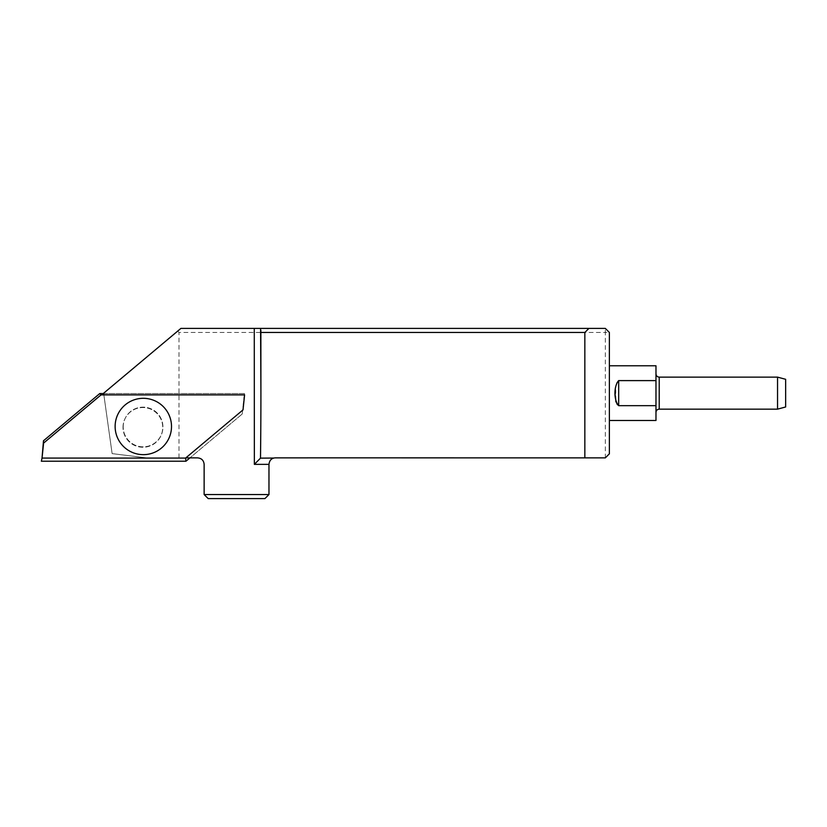 <?xml version="1.0" encoding="UTF-8"?>
<svg xmlns="http://www.w3.org/2000/svg" width="827" height="827" viewBox="0 0 827 827"><rect width="100%" height="100%" fill="white"/><g stroke="black" fill="none" stroke-linecap="round" stroke-linejoin="round"><path stroke-width="0.62" stroke-dasharray="4.13 3.1" d="M609.375 393.135L609.375 365.782L609.375 393.135M655.976 420.488L655.976 405.664L618.689 405.664L618.689 380.606L655.976 380.606L655.976 365.782M618.689 405.664L617.066 404.785L615.888 401.891M615.453 396.123L615.453 393.135M615.453 390.158L616.022 383.8L618.307 380.647M655.976 412.384L655.976 373.887L655.976 412.384M655.976 380.606L655.976 405.664M777.545 377.133L777.545 409.148M785.65 406.977L785.65 379.304M204.135 494.546L208.187 498.598L264.919 498.598L268.971 494.546L204.135 494.546L204.135 464.36A6.482 6.482 0 0 0 197.643 457.879L185.827 457.879M103.861 394.892L112.121 453.62L146.751 457.879L112.121 453.62L103.633 393.238L180.906 328.402L605.323 328.402L609.375 332.454L605.323 332.454L605.323 457.879L275.453 457.879A6.482 6.482 0 0 0 268.971 464.36L268.971 494.546M179.004 457.879L179.004 332.454L605.323 332.454L605.323 328.402M179.004 332.454L177.671 331.11M605.323 457.879L609.375 453.816L609.375 332.454M123.006 427.383A19.858 19.838 -153.4 0 1 151.734 409.634A19.858 19.838 -153.4 0 1 138.305 446.704A19.858 19.838 -153.4 0 1 123.006 427.383A19.858 19.838 26.6 0 0 160.624 436.263A19.858 19.838 26.6 0 0 151.734 409.634A19.858 19.838 26.6 0 0 123.006 427.383M242.228 414.007L189.952 457.879L242.228 414.007L244.368 393.549L242.228 414.007M103.675 393.549L244.368 393.549L244.585 394.892L244.368 393.549L103.675 393.549M123.202 426.99A19.858 19.838 -153.4 0 1 151.93 409.241A19.858 19.838 -153.4 0 1 138.512 446.301A19.858 19.838 -153.4 0 1 123.202 426.99A19.858 19.838 26.6 0 0 160.82 435.87A19.858 19.838 26.6 0 0 151.93 409.241A19.858 19.838 26.6 0 0 123.202 426.99M659.212 409.148L659.212 377.133"/><path stroke-width="1.24" d="M609.375 365.782L655.976 365.782L655.976 380.606L618.689 380.606C613.727 385.909 613.675 400.351 618.689 405.664L655.976 405.664L655.976 420.488L609.375 420.488M615.888 401.891L615.453 396.123M615.453 393.135L615.453 390.158M618.679 405.664L618.689 380.606M655.976 405.664L655.976 380.606M777.545 409.148L777.545 377.133L659.212 377.133L659.212 409.148L777.545 409.148L785.65 406.977L785.65 379.304L777.545 377.133M655.976 412.384C656.162 410.419 657.248 409.334 659.212 409.148M273.975 458.044C271.07 458.696 269.406 460.804 268.971 464.35L268.971 494.546L204.135 494.546L204.135 464.36C203.742 460.432 201.581 458.261 197.643 457.879L185.827 457.879L243.024 409.882L244.585 394.892L103.861 394.892L103.633 393.238L180.906 328.402L605.323 328.402L609.375 332.454L609.375 453.816L605.323 457.879L309.494 457.848A371.519 6.482 180 0 0 304.543 457.879L275.453 457.879A6.482 6.482 0 0 0 273.975 458.044A371.519 6.482 180 0 0 260.495 458.137A185.817 6.482 -90 0 0 260.908 393.28L260.577 328.402M584.844 457.879L584.844 332.454L260.908 332.454M268.971 494.546L264.919 498.598L208.187 498.598L204.135 494.546M309.494 457.848L304.543 457.879M584.844 332.454L588.927 328.402M260.495 458.137L254.354 464.35L254.271 328.402M115.129 426.484A28.19 28.159 26.6 0 0 157.419 450.88A28.19 28.159 26.6 0 0 157.388 402.087A28.19 28.159 26.6 0 0 115.129 426.484A28.19 28.159 26.6 0 0 157.419 450.88A28.19 28.159 26.6 0 0 157.388 402.087A28.19 28.159 26.6 0 0 115.129 426.484M243.024 409.882L244.585 394.892L101.039 394.892L43.604 443.096L42.032 458.075L185.579 458.075L243.024 409.882M103.675 393.549L99.767 393.549L101.039 394.892M99.767 393.549L43.49 440.77L43.604 443.096M43.49 440.77L42.032 458.075M41.35 461.228L185.951 461.228L185.579 458.075L42.032 458.075L41.35 461.228L185.951 461.228L185.579 458.075M185.951 461.228L189.952 457.879M268.971 464.35L254.354 464.35M260.867 330.252L260.908 393.28M659.212 377.133C657.269 376.957 656.183 375.872 655.976 373.887"/></g></svg>
